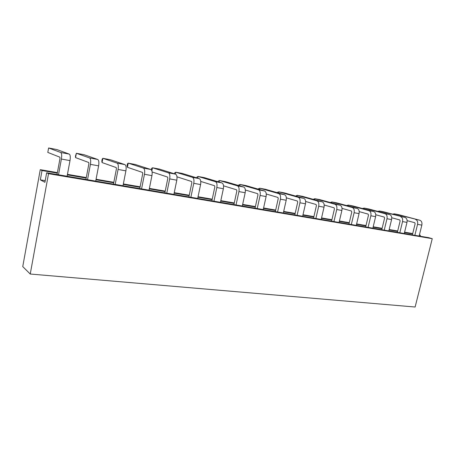 <?xml version="1.0" encoding="UTF-8"?>
<svg xmlns="http://www.w3.org/2000/svg" width="455" height="455" viewBox="0 0 455 455"><rect width="100%" height="100%" fill="white"/><g stroke="black" fill="none" stroke-linecap="round" stroke-linejoin="round"><path stroke-width="0.68" d="M415.125 307.023L30.24 274.024L48.526 173.679L432.25 238.682L415.125 307.023M48.526 173.679L46.655 172.775L44.926 182.29L40.341 179.867L42.031 170.534L40.262 169.681L22.75 266.602L30.24 274.024M46.655 172.775L428.855 237.703L432.25 238.682M40.341 179.867L45.221 180.663M419.379 235.087L420.375 235.258L420.136 236.219M42.031 170.534L57.302 173.15M67.357 174.868L86.188 178.093M95.971 179.765L113.733 182.802M123.248 184.429L140.015 187.301M149.286 188.882L165.131 191.595M174.157 193.142L189.149 195.701M197.953 197.208L212.144 199.637M220.732 201.104L234.177 203.408M242.56 204.841L255.306 207.019M263.496 208.424L275.588 210.489M283.59 211.859L295.079 213.827M302.899 215.164L313.808 217.029M321.463 218.337L331.837 220.112M339.322 221.392L349.19 223.081M356.521 224.338L365.917 225.942M373.094 227.17L382.041 228.7M389.076 229.906L397.596 231.362M404.489 232.545L412.617 233.933M40.262 169.681L57.398 172.621M67.454 174.345L86.285 177.575M96.068 179.253L113.83 182.301M123.345 183.934L140.117 186.806M149.382 188.398L165.228 191.117M174.254 192.664L189.246 195.235M198.05 196.748L212.24 199.182M220.829 200.649L234.274 202.958M242.657 204.397L255.403 206.581M263.587 207.986L275.685 210.062M283.687 211.433L295.17 213.401M302.99 214.743L313.904 216.614M321.554 217.928L331.928 219.708M339.419 220.993L349.286 222.683M356.612 223.94L366.008 225.555M373.185 226.783L382.132 228.319M389.167 229.525L397.687 230.986M404.58 232.169L412.708 233.563M419.402 234.979L420.375 235.258M47.803 152.425L48.611 147.977L60.72 152.493L69.274 154.108L56.829 149.541L48.611 147.977L47.803 152.425L59.861 157.168L59.992 158.476L57.046 174.538M69.274 154.108C70.303 154.859 70.548 157.032 70.002 160.615L61.397 159.04L58.502 174.783M61.397 159.04C61.943 155.428 61.721 153.244 60.72 152.493M67.101 176.244L70.002 160.615M75.553 157.606L75.445 156.219L76.36 153.267L89.584 157.942L97.74 159.477L84.209 154.757L76.36 153.267L75.553 157.606L88.725 162.503L88.89 163.783L85.932 179.446M97.74 159.477C98.86 160.234 99.156 162.361 98.616 165.859L90.42 164.357L87.519 179.714M90.42 164.357C90.96 160.837 90.681 158.698 89.584 157.942M95.715 181.107L98.616 165.859M102.062 162.56L101.806 161.172L102.204 159.062L102.875 158.317L117.1 163.135L124.88 164.602L110.377 159.745L102.875 158.317L102.062 162.56L116.241 167.582L116.434 168.839L113.477 184.127M124.88 164.602C126.086 165.358 126.427 167.446 125.898 170.864L118.084 169.431L115.178 184.411M118.084 169.431C118.613 165.99 118.283 163.891 117.1 163.135M122.992 185.742L125.898 170.864M127.423 167.292L127.025 165.91L127.428 163.845L128.236 163.146L143.365 168.088L150.787 169.487L135.414 164.517L128.236 163.146L127.423 167.292L142.5 172.434L142.722 173.668L139.759 188.592M150.787 169.487C152.072 170.25 152.453 172.303 151.93 175.636L144.468 174.271L141.562 188.899M144.468 174.271C144.991 170.909 144.622 168.85 143.365 168.088M149.03 190.162L151.93 175.636M151.299 169.829L151.578 168.43L152.51 167.77L168.447 172.82L175.55 174.163L159.392 169.084L152.51 167.77L151.879 170.926M152.101 171.962L167.588 177.063L167.832 178.275L164.875 192.857M175.55 174.163C176.898 174.925 177.313 176.938 176.802 180.197L169.675 178.889L166.769 193.176M169.675 178.889C170.187 175.607 169.778 173.582 168.447 172.82M173.901 194.393L176.802 180.197M174.515 173.838L174.726 172.826L175.772 172.206L192.442 177.348L199.233 178.633L182.37 173.463L175.772 172.206L175.385 174.111M176.978 176.819L191.583 181.494L191.845 182.688L188.893 196.935M199.233 178.633C200.644 179.395 201.093 181.369 200.592 184.559L193.767 183.308L190.873 197.271M193.767 183.308C194.274 180.1 193.83 178.11 192.442 177.348M197.698 198.431L200.592 184.559M196.759 177.871L196.93 177.035L198.084 176.455L215.403 181.681L221.909 182.91L204.414 177.66L198.084 176.455L197.732 178.167M200.763 181.431L214.55 185.737L214.834 186.908L211.888 200.843M221.909 182.91C223.377 183.672 223.86 185.612 223.359 188.734L216.83 187.534L213.941 201.19M216.83 187.534C217.325 184.394 216.853 182.444 215.403 181.681M220.476 202.304L223.359 188.734M218.104 181.767L218.252 181.084L219.503 180.533L237.408 185.833L243.647 187.011L225.583 181.693L219.503 180.533L219.173 182.085M223.536 185.816L236.554 189.803L236.856 190.952L233.921 204.585M243.647 187.011C245.16 187.773 245.672 189.678 245.182 192.738L238.92 191.589L236.043 204.949M238.92 191.589C239.41 188.512 238.909 186.595 237.408 185.833M242.305 206.013L245.182 192.738M238.619 185.532L238.738 184.969L240.081 184.457L258.508 189.815L264.497 190.946L245.922 185.566L240.081 184.457L239.774 185.868M245.353 190.002L257.661 193.699L257.974 194.831L255.056 208.174M264.497 190.946C266.05 191.703 266.584 193.58 266.107 196.571L260.095 195.468L257.229 208.544M260.095 195.468C260.579 192.459 260.05 190.577 258.508 189.815M263.24 209.567L266.107 196.571M258.343 189.161L258.44 188.711L259.862 188.222L278.761 193.637L284.512 194.723L265.481 189.297L259.862 188.222L259.577 189.519M266.277 194.006L277.92 197.442L278.244 198.551L275.338 211.62M284.512 194.723C286.104 195.479 286.661 197.322 286.189 200.257L280.422 199.199L277.567 212.002M280.422 199.199C280.9 196.247 280.348 194.393 278.761 193.637M283.34 212.98L286.189 200.257M277.322 192.67L277.402 192.306L278.892 191.851L298.218 197.305L303.741 198.352L284.307 192.88L278.892 191.851L278.631 193.045M286.354 197.828L297.377 201.036L297.718 202.128L294.823 214.931M303.741 198.352C305.373 199.102 305.948 200.917 305.481 203.794L299.942 202.776L297.104 215.317M299.942 202.776C300.408 199.887 299.839 198.061 298.218 197.305M302.649 216.261L305.481 203.794M295.596 196.06L297.223 195.343L316.925 200.837L322.237 201.838L302.433 196.332L297.223 195.343L296.973 196.446M305.646 201.497L316.089 204.488L316.441 205.563L313.563 218.116M322.237 201.838C323.897 202.589 324.495 204.375 324.028 207.196L318.699 206.217L315.878 218.508M318.699 206.217C319.165 203.385 318.574 201.588 316.925 200.837M321.213 219.418L324.028 207.196M313.211 199.33L314.883 198.704L334.92 204.232L340.033 205.199L319.911 199.665L314.883 198.704L314.65 199.728M324.193 205.012L334.084 207.81L334.448 208.868L331.587 221.181M340.033 205.199C341.716 205.944 342.331 207.702 341.876 210.466L336.745 209.527L333.942 221.579M336.745 209.527C337.206 206.746 336.598 204.983 334.92 204.232M339.077 222.45L341.876 210.466M330.193 202.492L331.911 201.952L352.244 207.503L357.169 208.43L336.757 202.873L331.911 201.952L331.689 202.902M342.041 208.39L351.419 211.012L351.789 212.053L348.945 224.127M357.169 208.43C358.881 209.175 359.513 210.904 359.063 213.617L354.121 212.713L351.328 224.531M354.121 212.713C354.57 209.982 353.945 208.248 352.244 207.503M356.276 225.373L359.063 213.617M346.585 205.546L348.342 205.08L368.937 210.648L373.686 211.547L353.017 205.973L348.342 205.08L348.132 205.967M359.223 211.632L368.118 214.095L368.499 215.124L365.672 226.971M373.686 211.547C375.415 212.292 376.058 213.992 375.62 216.654L370.853 215.778L368.084 227.381M370.853 215.778C371.303 213.105 370.66 211.393 368.937 210.648M372.85 228.188L375.62 216.654M362.413 208.504L364.205 208.1L385.032 213.685L389.611 214.55L368.721 208.964L364.205 208.1L364.006 208.936M375.773 214.754L384.213 217.069L384.606 218.081L381.796 229.707M389.611 214.55C391.363 215.289 392.017 216.967 391.579 219.577L386.989 218.736L384.236 230.122M386.989 218.736C387.427 216.108 386.773 214.424 385.032 213.685M388.832 230.901L391.579 219.577M377.701 211.365L379.527 211.023L404.978 217.45L383.895 211.854L379.527 211.023L379.339 211.802M391.738 217.757L399.746 219.941L400.144 220.931L397.357 232.351M404.978 217.45C406.747 218.184 407.413 219.839 406.98 222.404L402.55 221.591L399.814 232.767M402.55 221.591C402.982 219.009 402.322 217.353 400.559 216.614M404.25 233.523L406.98 222.404M392.511 214.14L394.337 213.844L419.817 220.248L398.563 214.646L394.337 213.844L394.161 214.578M407.134 220.652L414.744 222.705L415.148 223.689L412.378 234.905M419.817 220.248C421.597 220.982 422.274 222.609 421.848 225.128L417.571 224.343L414.852 235.326M417.571 224.343C417.997 221.812 417.326 220.174 415.551 219.446M419.14 236.054L421.848 225.128"/></g></svg>
